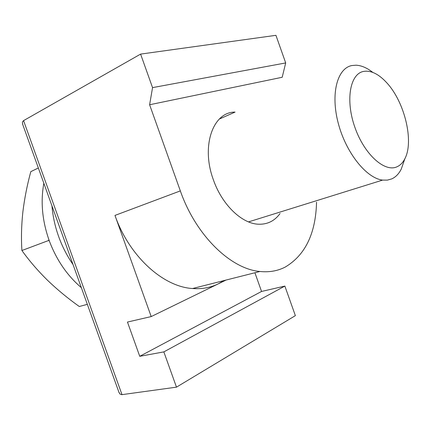 <?xml version="1.0" encoding="UTF-8"?>
<svg xmlns="http://www.w3.org/2000/svg" width="430" height="430" viewBox="0 0 430 430"><rect width="100%" height="100%" fill="white"/><g stroke="black" fill="none" stroke-linecap="round" stroke-linejoin="round"><path stroke-width="0.64" d="M151.204 316.577L114.977 215.414C129.296 256.517 163.276 286.853 192.559 288.525C201.896 289.223 210.458 287.67 218.236 283.87L151.204 316.577L127.463 322.054L139.745 356.309L163.846 351.89L176.477 387.15L121.755 394.675L119.948 394.02L118.857 392.063M22.72 124.474L22.381 122.131L23.467 120.68L140.599 54.105L275.931 35.325L285.697 62.936L282.193 77.271L149.613 104.748L180.337 190.899C195.87 235.586 230.851 269.072 259.957 271.481C269.245 272.437 277.678 270.964 285.246 267.062C305.289 255.097 315.722 233.479 316.55 202.213M280.037 213.533C274.566 221.031 267.304 224.589 258.247 224.207C241.719 223.552 222.009 204.701 213.393 179.842C200.735 145.926 213.108 111.789 235.076 112.096L219.332 119.045M226.056 280.054L218.236 283.87L223.928 280.591M140.599 54.105L152.548 87.623L149.613 104.748M254.904 272.76L261.553 291.454L284.864 286.084L295.367 315.647L176.477 387.15M285.697 62.936L152.548 87.623M261.553 291.454L139.745 356.309M284.864 286.084L163.846 351.89M43.844 183.266C40.377 202.245 42.328 221.805 49.697 241.934C56.943 260.607 67.494 275.845 81.351 287.659M73.052 264.563C67.467 256.511 62.887 247.777 59.313 238.354C55.309 227.68 52.858 216.844 51.96 205.852M396.96 166.802C384.646 172.575 364.334 154.392 354.911 127.398C345.301 100.464 349.918 74.068 363.382 71.455C370.923 70.128 378.803 74.003 387.032 83.076C404.689 102.249 414.122 141.4 404.877 158.718C402.899 162.653 400.26 165.346 396.96 166.802M404.211 160.632L401.281 169.044C398.916 173.774 395.756 177.052 391.794 178.88L387.409 180.122L382.603 180.1C366.473 178.283 346 152.854 338.286 123.362C330.417 93.874 337.201 68.289 351.858 65.543L356.067 65.199C361.469 65.484 367.032 67.876 372.762 72.38M48.827 239.548L48.735 240.456L49.391 241.112M87.344 304.343L79.276 306.504C67.881 298.388 57.276 289.632 47.472 280.231C37.835 270.739 29.31 260.833 21.908 250.507C21.113 238.043 21.436 225.169 22.876 211.888C24.51 198.504 27.149 185.088 30.804 171.645L38.351 167.974M48.735 240.456L21.908 250.507M114.977 215.414L180.337 190.899M23.559 120.626L122.002 394.649M192.559 288.525L259.957 271.481M22.473 123.786L119.11 392.767M382.603 180.1L248.529 221.891M404.877 158.718L401.281 169.044"/></g></svg>
